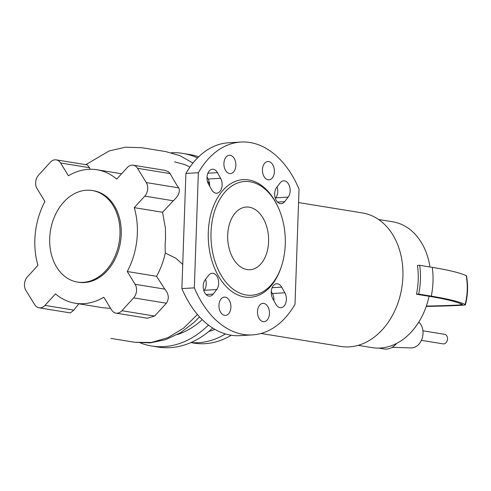 <?xml version="1.0" encoding="UTF-8"?>
<svg xmlns="http://www.w3.org/2000/svg" width="491" height="491" viewBox="0 0 491 491"><rect width="100%" height="100%" fill="white"/><g stroke="black" fill="none" stroke-linecap="round" stroke-linejoin="round"><path stroke-width="0.74" d="M422.929 330.799L444.643 334.328A4.83 3.627 99.2 0 1 447.497 339.281A4.83 3.627 99.2 0 1 443.698 343.896A4.83 3.627 99.2 0 1 443.091 343.866L421.376 340.331M261.028 333.469L340.791 346.443A67.617 50.8 -80.8 0 0 402.896 276.617A67.617 50.8 -80.8 0 0 362.505 212.965L298.565 202.562M358.117 345.351L372.246 347.646A63.756 47.897 -80.8 0 0 380.267 348.051A63.756 47.897 -80.8 0 0 429.036 296.282L416.448 294.232A63.756 47.897 -80.8 0 0 418.215 279.766A63.756 47.897 -80.8 0 0 417.454 265.447L419.707 265.312A66.653 50.076 99.2 0 1 418.7 294.097L416.448 294.232M392.088 347.352L411.2 347.904A14.006 10.526 -80.8 0 0 423.021 333.34A14.006 10.526 -80.8 0 0 418.768 322.108M378.929 348.107L384.128 348.954A19.321 14.515 -80.8 0 0 396.697 343.356M429.963 266.981A63.756 47.897 -80.8 0 0 392.72 221.797L378.592 219.495M429.036 296.282A159.649 17.572 2 0 1 462.307 304.402A5.094 0.559 2 0 1 462.473 304.567A5.094 0.559 2 0 1 460.558 304.923A162.183 17.854 2 0 1 426.354 306.046M465.18 304.42A66.653 63.99 -65.7 0 0 466.186 275.635A162.619 17.897 2 0 0 432.295 267.362A66.653 50.076 99.2 0 1 431.288 296.147A162.619 17.897 2 0 1 465.18 304.42A8.065 0.89 2 0 1 465.443 304.678A8.065 0.89 2 0 1 462.405 305.242A165.16 18.179 2 0 1 426.225 306.409M466.186 275.635A8.065 0.89 2 0 1 466.45 275.85C468.242 285.535 467.905 295.146 465.443 304.678M431.288 296.147L418.7 294.097M432.295 267.362L419.707 265.312M119.982 234.176A46.369 34.83 -80.8 0 0 92.29 190.526A46.369 34.83 -80.8 0 0 49.701 238.411A46.369 34.83 -80.8 0 0 77.394 282.055A46.369 34.83 -80.8 0 0 119.982 234.176M77.394 282.055L78.652 282.264A46.369 34.83 -80.8 0 0 121.24 234.379A46.369 34.83 -80.8 0 0 93.548 190.735L92.29 190.526M197.529 157.912A97.562 73.294 -80.8 0 0 182.94 153.407A97.562 73.294 -80.8 0 0 171.298 152.762M198.628 156.825A97.562 73.294 -80.8 0 0 189.238 154.432L182.94 153.407M209.614 183.91L207.368 181.142M189.986 167.014L184.487 164.516L174.587 161.84M177.435 334.512A87.901 66.04 -80.8 0 0 202.237 319.635M190.833 342.595L194.062 343.123A87.901 66.04 -80.8 0 0 231.292 335.236M191.017 342.515A87.901 66.04 -80.8 0 0 225.461 333.929M208.816 331.45A78.241 58.779 -80.8 0 0 214.905 329.363M140.401 342.945A97.562 73.294 -80.8 0 0 151.609 346.002L157.899 347.027A97.562 73.294 -80.8 0 0 212.707 328.031M151.609 346.002A97.562 73.294 -80.8 0 0 208.448 325.048M121.59 173.765L96.96 169.757A67.617 50.8 -80.8 0 1 116.717 179.105L127.237 167.584A9.66 7.255 99.2 0 1 133.178 165.191A9.66 7.255 99.2 0 1 137.498 168.296L170.144 173.605C174.452 181.382 177.337 186.132 178.792 187.863C180.369 191.625 178.546 195.927 173.323 200.776L162.546 212.253L134.258 207.65L144.784 196.136L173.323 200.776M133.178 165.191L164.81 170.334L168.708 171.905L170.144 173.605M178.792 187.863L146.269 182.566A9.66 7.255 99.2 0 1 144.784 196.136M146.269 182.566L137.498 168.296M135.117 284.307L127.261 271.523L156.561 276.286L164.804 289.138L135.117 284.307A9.66 7.255 99.2 0 1 133.632 297.871L166.418 303.211L154.604 316.051L147.257 318.217L115.956 313.129A9.66 7.255 99.2 0 1 111.635 310.024L103.773 297.233A67.617 50.8 -80.8 0 1 75.24 303.235A67.617 50.8 -80.8 0 1 55.483 293.894L44.957 305.408A9.66 7.255 99.2 0 1 39.022 307.808A9.66 7.255 99.2 0 1 34.701 304.702L25.931 290.426A9.66 7.255 99.2 0 1 27.416 276.863L37.936 265.343A67.617 50.8 -80.8 0 1 44.939 201.476L37.077 188.685A9.66 7.255 99.2 0 1 38.562 175.121L50.309 162.263A9.66 7.255 99.2 0 1 56.244 159.87A9.66 7.255 99.2 0 1 60.565 162.975L89.534 167.689L90.141 169.266M164.804 289.138C168.806 293.962 169.346 298.651 166.418 303.211M154.604 316.051L121.891 310.729A9.66 7.255 99.2 0 1 115.956 313.129M121.891 310.729L133.632 297.871M78.756 303.806L73.816 310.103L70.471 312.927L39.022 307.808M56.244 159.87L87.343 164.927L89.534 167.689M162.546 212.253L165.43 228.315L165.553 239.786C165.111 241.885 165.025 246.304 165.295 253.031C163.478 261.335 160.569 269.086 156.561 276.286M182.726 264.434L175.821 258.217L165.295 253.031M110.592 308.323L103.448 307.826L75.24 303.235M127.261 271.523A67.617 50.8 -80.8 0 0 134.258 207.65M96.96 169.757A67.617 50.8 -80.8 0 0 68.421 175.766L60.565 162.975M249.232 207.196A31.393 20.432 -93.4 0 1 268.62 239.436A31.393 20.432 -93.4 0 1 250.029 269.719A31.393 20.432 -93.4 0 1 247.059 269.565A31.393 20.432 -93.4 0 1 227.695 235.054A31.393 20.432 -93.4 0 1 246.255 207.042A31.393 20.432 -93.4 0 1 249.232 207.196M281.638 265.778L281.312 266.797A58.926 38.347 -93.4 0 1 237.128 294.631A58.926 38.347 -93.4 0 1 208.294 232.225A58.926 38.347 -93.4 0 1 235.686 181.253A58.926 38.347 -93.4 0 1 277.661 206.189L278.109 207.165A56.993 37.089 -93.4 0 1 285.271 244.426A56.993 37.089 -93.4 0 1 281.638 265.778A56.993 37.089 -93.4 0 1 238.908 292.704A56.993 37.089 -93.4 0 1 211.02 232.341A56.993 37.089 -93.4 0 1 237.509 183.045A56.993 37.089 -93.4 0 1 278.109 207.165M262.446 169.714A9.176 5.972 -93.4 0 1 267.871 161.527A9.176 5.972 -93.4 0 1 274.401 171.66A9.176 5.972 -93.4 0 1 268.976 179.847A9.176 5.972 -93.4 0 1 262.446 169.714M257.493 311.552A9.176 5.972 -93.4 0 1 262.918 303.364A9.176 5.972 -93.4 0 1 269.449 313.497A9.176 5.972 -93.4 0 1 264.023 321.685A9.176 5.972 -93.4 0 1 257.493 311.552M235.87 165.393A9.176 5.972 -93.4 0 1 230.445 173.581A9.176 5.972 -93.4 0 1 223.914 163.448A9.176 5.972 -93.4 0 1 229.34 155.26A9.176 5.972 -93.4 0 1 235.87 165.393M230.917 307.225A9.176 5.972 -93.4 0 1 225.492 315.412A9.176 5.972 -93.4 0 1 218.961 305.279A9.176 5.972 -93.4 0 1 224.387 297.092A9.176 5.972 -93.4 0 1 230.917 307.225M213.192 294.091A9.176 5.972 -93.4 0 1 209.743 296.116A9.176 5.972 -93.4 0 1 203.704 290.181A9.176 5.972 -93.4 0 1 205.189 279.821L208.7 275.279A9.176 5.972 -93.4 0 1 212.155 273.254A9.176 5.972 -93.4 0 1 218.188 279.189A9.176 5.972 -93.4 0 1 216.703 289.543L213.192 294.091L206.073 294.52M203.888 290.776L204.262 290.291A9.176 5.972 86.6 0 0 205.557 279.342M208.528 184.156A9.176 5.972 -93.4 0 1 207.405 174.612A9.176 5.972 -93.4 0 1 212.431 169.242A9.176 5.972 -93.4 0 1 217.433 172.642L220.594 178.276A9.176 5.972 -93.4 0 1 221.711 187.82A9.176 5.972 -93.4 0 1 216.691 193.19A9.176 5.972 -93.4 0 1 211.689 189.79L208.528 184.156M209.651 186.163A9.176 5.972 86.6 0 0 208.147 179.025L207.024 177.024M275.359 198.352L275.727 197.867A9.176 5.972 86.6 0 0 277.028 186.911M280.171 182.848A9.176 5.972 -93.4 0 1 283.62 180.823A9.176 5.972 -93.4 0 1 289.659 186.764A9.176 5.972 -93.4 0 1 288.174 197.118L284.657 201.666A9.176 5.972 -93.4 0 1 281.208 203.691A9.176 5.972 -93.4 0 1 275.175 197.75A9.176 5.972 -93.4 0 1 276.654 187.396L280.171 182.848M273.892 300.67A9.176 5.972 86.6 0 0 272.388 293.532L271.265 291.531M284.835 292.783A9.176 5.972 -93.4 0 1 285.958 302.333A9.176 5.972 -93.4 0 1 280.932 307.697A9.176 5.972 -93.4 0 1 275.93 304.297L272.769 298.669A9.176 5.972 -93.4 0 1 271.646 289.119A9.176 5.972 -93.4 0 1 276.672 283.749A9.176 5.972 -93.4 0 1 281.674 287.149L284.835 292.783L272.388 293.532M295.011 304.23A96.598 62.86 -93.4 0 1 252.484 334.893A96.598 62.86 -93.4 0 1 194.332 287.849L198.352 172.709A96.598 62.86 -93.4 0 1 240.872 142.046A96.598 62.86 -93.4 0 1 299.031 189.09L295.011 304.23M252.484 334.893L240.044 335.641A96.598 62.86 -93.4 0 1 181.885 288.598L194.332 287.849M181.885 288.598L185.905 173.458L198.352 172.709M185.905 173.458A96.598 62.86 -93.4 0 1 228.425 142.795L240.872 142.046M460.767 303.751A63.756 39.673 -93.1 0 1 460.558 304.923M197.456 314.479L183.56 328.184L167.953 337.648L151.424 342.442L134.816 342.288L110.806 338.385M73.816 310.103L44.957 305.408M204.262 290.291L216.703 289.543M207.871 173.219L217.433 172.642M208.147 179.025L220.594 178.276M275.727 197.867L288.174 197.118M277.544 202.089L284.657 201.666M272.112 287.726L281.674 287.149M199.53 316.83L194.246 322.243L180.756 332.591L165.798 339.612L150.399 342.853L134.816 342.288M85.772 164.669L109.223 150.927L125.414 147.208L141.819 147.705L165.768 151.596L179.97 155.696L192.969 163.043"/></g></svg>
